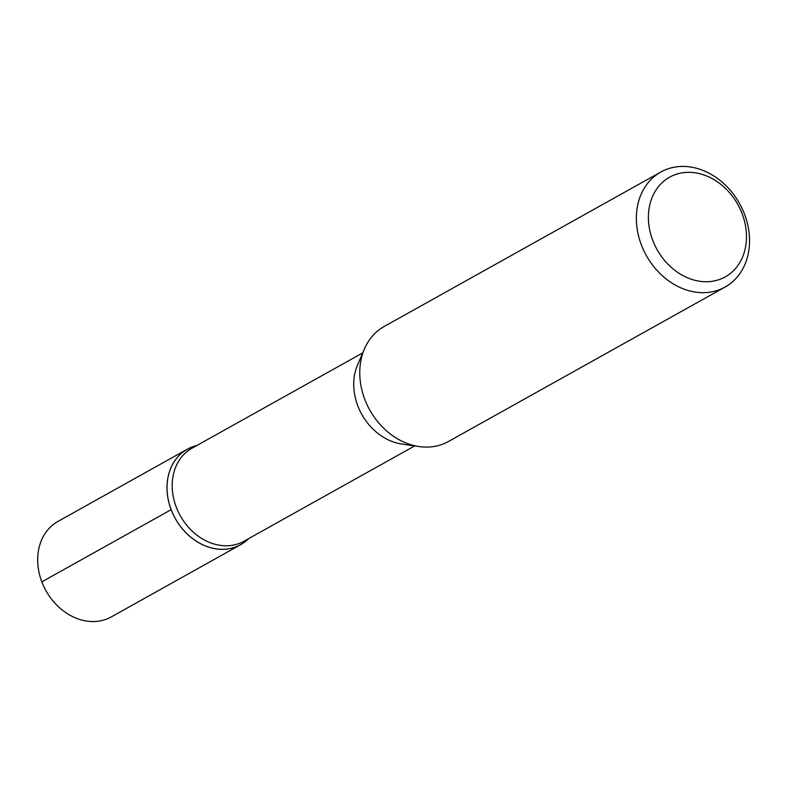 <?xml version="1.0" encoding="UTF-8"?>
<svg xmlns="http://www.w3.org/2000/svg" width="788" height="788" viewBox="0 0 788 788"><rect width="100%" height="100%" fill="white"/><g stroke="black" fill="none" stroke-linecap="round" stroke-linejoin="round"><path stroke-width="1.18" d="M652.73 240.31A57.1 46.256 -119.2 0 1 702.335 174.434A57.1 46.256 -119.2 0 1 737.253 266.374A57.1 46.256 -119.2 0 1 652.73 240.31M248.555 538.667A54.648 44.266 -119.2 0 1 171.183 509.649A54.648 44.266 -119.2 0 1 196.616 445.634M414.685 445.909L243.925 541.248A53.279 43.153 -119.2 0 1 176.246 507.108A53.279 43.153 -119.2 0 1 191.986 448.214L362.746 352.876M725.058 287.068L448.471 441.487A65.877 53.367 -119.2 0 1 418.98 446.55L401.614 443.989A53.279 43.153 -119.2 0 1 357.772 405.761A53.279 43.153 -119.2 0 1 357.525 365.011L364.46 348.887A65.877 53.367 -119.2 0 1 384.239 326.439L660.827 172.02A65.877 53.367 -119.2 0 1 739.538 203.531A65.877 53.367 -119.2 0 1 725.058 287.068A65.877 53.367 -119.2 0 1 641.353 244.861A65.877 53.367 -119.2 0 1 660.827 172.02M418.98 446.55A65.877 53.367 -119.2 0 1 364.765 399.28A65.877 53.367 -119.2 0 1 364.46 348.887M196.714 445.575A54.677 44.295 60.8 0 0 187.317 449.209A54.677 44.295 60.8 0 0 171.154 509.659A54.677 44.295 60.8 0 0 240.626 544.695A54.677 44.295 60.8 0 0 248.653 538.608M187.317 449.209L57.987 521.41A54.677 44.295 60.8 0 0 41.833 581.859A54.677 44.295 60.8 0 0 111.305 616.905L240.626 544.695M41.833 581.859L171.183 509.649"/></g></svg>

